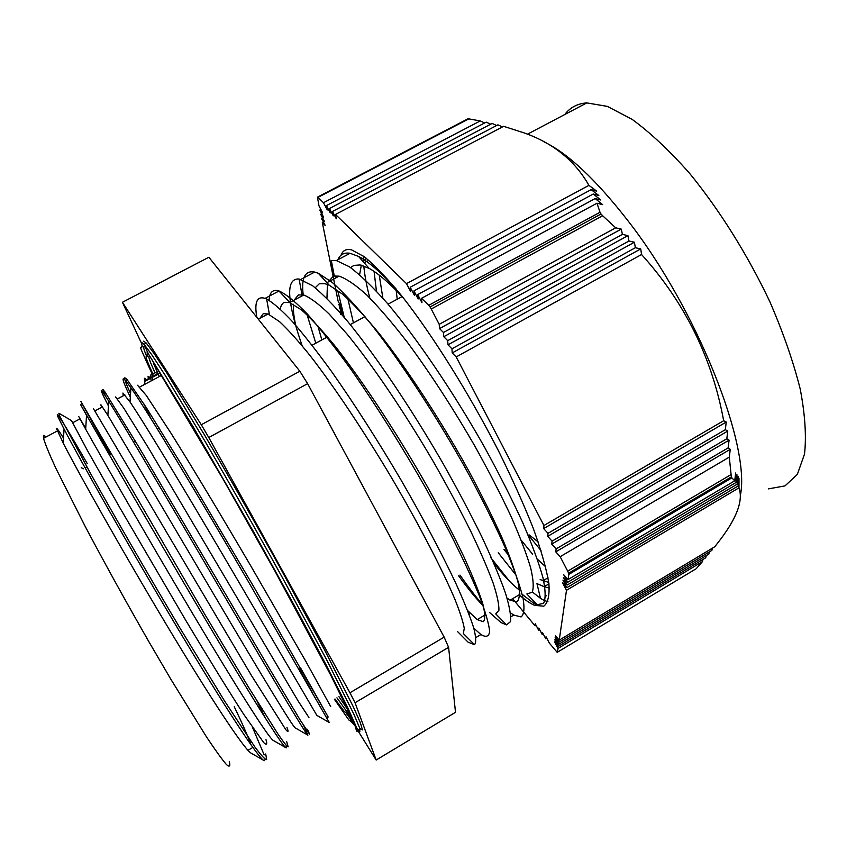 <?xml version="1.0" encoding="UTF-8"?>
<svg xmlns="http://www.w3.org/2000/svg" width="865" height="865" viewBox="0 0 865 865"><rect width="100%" height="100%" fill="white"/><g stroke="black" fill="none" stroke-linecap="round" stroke-linejoin="round"><path stroke-width="1.3" d="M695.547 569.105L557.211 652.34L549.405 643.182L546.02 636.759L545.783 638.803L542.409 632.391L542.182 634.456L543.177 633.861M557.471 652.21L558.012 648.436L554.573 641.895L558.314 646.393L554.854 639.808L558.617 644.328L555.135 637.71L558.92 642.23L555.427 635.591L559.233 640.132L566.488 590.298L562.585 582.815L566.878 587.659L562.953 580.134L567.267 584.989L563.32 577.431L567.656 582.296L563.688 574.695L568.056 579.572L568.802 574.403L731.866 477.891L731.444 476.853L568.586 573.214L568.802 574.403M568.586 573.214L731.444 476.853M731.401 476.647L731.087 474.55L567.699 571.17L568.51 573.03M567.699 571.17L560.163 556.692L555.773 551.848L556.109 548.918L551.74 544.107L552.065 541.133L547.707 536.354L547.999 533.327L543.663 528.58L543.934 525.509L456.201 356.942L452.2 352.931L451.963 348.811L447.983 344.832L447.724 340.659L443.767 336.723L443.475 332.495L439.528 328.592L439.215 324.321L431.246 309.01L602.646 215.753L601.024 214.012L430.046 306.978L431.246 309.01M430.046 306.978L601.024 214.012M600.872 213.806L600.007 212.26L428.748 305.323L429.894 306.761M428.748 305.323L421.536 298.295L421.947 302.685L417.719 294.587L418.152 298.966L413.946 290.9L414.4 295.289L410.205 287.256L410.68 291.646L406.507 283.644L335.501 214.444L336.301 218.78L332.463 211.471L333.263 215.817L329.435 208.53L330.257 212.866L326.44 205.611L327.273 209.946L323.478 202.713L317.996 197.371L468.787 118.873L317.996 197.371M317.444 197.112L318.98 205.838L322.71 212.92L319.823 210.065L323.542 217.115L320.666 214.261L324.364 221.267L321.499 218.402L325.175 225.376L322.321 222.51L338.085 301.063L341.405 307.313L338.766 304.426L342.064 310.643L339.437 307.756L342.713 313.941L340.096 311.054L342.14 314.903M512.61 598.688L535.078 625.86L535.262 623.773L538.614 630.142L538.819 628.066L542.182 634.456M519.141 594.828C524.99 599.942 530.137 603.446 534.57 605.338L543.761 606.192C547.978 602.981 549.686 595.434 548.897 583.561C546.507 569.159 541.349 550.897 533.424 528.742C523.941 504.706 512.21 478.583 498.24 450.362C468.852 393.11 432.641 335.296 402.312 296.598C387.758 278.908 375.118 265.642 364.403 256.797L351.612 249.877C346.303 248.623 342.778 250.407 341.048 255.207M559.233 640.132L714.771 546.745L717.009 543.88C736.288 519.606 743.608 500.932 738.98 487.838L566.488 590.298M712.295 548.237L711.884 550.367L558.92 642.23M709.289 551.924L708.868 554.043L558.617 644.328M706.164 555.665L705.754 557.763L558.314 646.393M702.931 559.46L702.521 561.536L558.012 648.436M536.051 625.276L535.078 625.86M546.777 638.208L545.783 638.803M538.614 630.142L539.598 629.558M543.934 525.509L723.67 420.725L726.243 422.055L725.324 429.689L547.999 533.327M543.663 528.58L726.243 422.055M725.324 429.689L727.746 431.062L726.816 438.75L552.065 541.133M547.707 536.354L727.746 431.062M726.816 438.75L729.087 440.144L728.135 447.897L556.109 548.918M551.74 544.107L729.087 440.144M728.135 447.897L730.255 449.313L729.303 457.12L560.163 556.692M555.773 551.848L730.255 449.313M566.878 587.659L738.18 485.968L739.002 478.28L738.98 487.838M568.056 579.572L734.742 480.799L735.65 472.971L736.05 482.454L736.937 474.669L737.196 484.173L738.061 476.442L738.18 485.968M567.267 584.989L737.196 484.173M736.05 482.454L567.656 582.296M406.507 283.644L588.914 185.37L596.699 191.154L591.152 189.63L410.205 287.256M591.152 189.63L598.829 195.512L593.239 194.019L413.946 290.9M593.239 194.019L600.807 200.01L595.185 198.55L417.719 294.587M595.185 198.55L602.646 204.648L596.991 203.21L421.536 298.295M452.2 352.931L640.727 248.915L641.549 254.515L456.201 356.942M443.767 336.723L627.936 235.637L628.974 241.021L634.423 242.232L635.353 247.725L640.727 248.915M447.724 340.659L628.974 241.021M439.215 324.321L615.685 227.819L621.254 229.106L622.422 234.383L443.475 332.495M439.528 328.592L621.254 229.106M451.963 348.811L635.353 247.725M447.983 344.832L634.423 242.232M622.422 234.383L627.936 235.637M322.321 222.51L323.369 221.959M322.558 217.85L321.499 218.402M321.737 213.698L320.666 214.261M320.904 209.503L319.823 210.065M588.914 185.37C575.02 160.771 553.427 143.276 524.136 132.896L503.625 126.322L335.501 214.444M329.435 208.53L492.142 123.446L496.629 125.522M323.478 202.713L480.237 120.927L484.67 122.96M490.704 124.203L486.238 122.149L326.44 205.611M332.463 211.471L497.937 124.841L502.446 126.939M339.437 307.756L340.291 307.291M340.756 314.33L341.599 313.887M340.94 310.6L340.096 311.054M338.766 304.426L339.631 303.961M731.866 477.891L734.742 480.799M702.521 561.536L696.228 568.694M602.646 215.753L615.685 227.819M729.303 457.12L731.087 474.55M641.549 254.515C684.691 302.285 712.068 357.678 723.67 420.725M468.787 118.873L480.237 120.927M596.991 203.21L600.007 212.26M740.418 495.137C750.647 445.421 696.92 308.859 627.558 220.251C595.877 179.606 568.1 153.516 544.226 141.957M548.929 583.864L544.15 586.697L549.232 588.059M544.139 586.697L536.96 583.605L540.484 598.31L532.343 591.995M508.317 554.93L503.949 549.426M376.437 291.105L374.069 271.405M547.902 601.64L544.907 600.71M543.501 600.051L540.484 598.31M516.21 575.322L498.251 552.757M369.788 297.949C366.609 285.861 364.619 275.189 363.808 265.955M363.495 260.268L363.495 256.137M541.036 550.594L528.418 535.165M229.268 761.373C230.523 766.282 229.571 767.341 226.425 764.552C221.948 759.362 215.223 750.02 206.248 736.526L170.74 679.068L149.267 642.381C126.279 602.321 104.989 563.785 85.376 526.774L55.793 468.127C49.327 454.093 45.24 444.156 43.531 438.317L43.445 435.398L46.353 436.814M396.202 290.478L397.219 299.214M529.023 534.808L538.181 541.923M395.986 288.802C380.849 272.313 368.36 261.511 358.51 256.408L350.055 253.283C343.74 252.288 339.534 254.797 337.447 260.798M335.901 275.87L336.02 277.806M337.642 290.326L344.238 317.358M510.555 612.874L513.767 615.058L521.087 616.94C524.093 614.615 524.731 608.214 522.979 597.747C519.703 584.859 513.81 568.24 505.322 547.902C495.364 525.715 483.276 501.343 469.068 474.777C439.29 420.725 402.885 364.522 371.831 325.056C356.845 306.805 343.654 292.597 332.257 282.444L318.309 273.275L314.741 272.053C304.913 270.215 301.085 277.946 303.247 295.257M307.107 314.817L315.801 343.2M473.804 628.206L480.908 634.532C486.076 637.624 488.995 636.575 489.666 631.407C488.876 623.719 485.406 611.771 479.264 595.563C471.501 576.987 461.283 555.211 448.6 530.234L426.932 490.239C402.463 447.237 377.335 407.22 351.558 370.209C335.296 347.708 320.623 329.078 307.562 314.287C295.7 302.004 286.207 294.241 279.071 290.975L278.898 290.921C272.702 289.17 269.447 292.305 269.134 300.317M280.163 308.978L281.363 305.14L283.06 303.096L284.39 302.393L289.537 302.577L301.593 309.962C311.335 318.634 322.926 331.209 336.344 347.687C364.425 383.606 398.57 435.928 427.548 486.963C441.464 512.069 453.498 535.165 463.64 556.26C472.485 575.647 478.853 591.455 482.757 603.694C485.233 613.663 485.395 619.664 483.221 621.708L477.21 619.578L467.608 610.528M321.856 339.923L317.769 325.683M315.217 287.753L319.261 283.796L324.991 283.688L329.241 285.212L342.583 294.197C353.363 303.885 365.733 317.217 379.681 334.193C408.518 370.793 441.896 422.239 469.111 471.555C482.097 495.796 493.158 518.059 502.262 538.333C510.047 556.941 515.454 572.176 518.481 584.037C520.103 593.693 519.541 599.629 516.794 601.835L510.069 600.18L507.074 598.148M353.428 322.861L347.881 298.879M350.649 267.62L353.828 265.414L360.11 264.95L369.096 268.366C378.383 273.394 389.974 283.461 403.858 298.566M548.745 582.426L540.16 579.593M382.86 298.187L379.259 275.156M521.206 540.192L532.537 554.119M490.487 557.276L509.604 581.334M521.238 593.595L533.716 603.251L537.176 604.7L543.501 603.392C545.815 598.937 545.642 590.406 542.993 577.798C538.852 562.91 532.116 544.561 522.774 522.741C512.015 499.267 499.267 474.085 484.541 447.205C453.822 392.84 417.546 339.058 387.325 303.312C372.804 286.985 360.164 274.8 349.395 266.755L336.366 260.549L331.295 260.484L334.322 276.065L333.133 276.432L328.17 281.979M459.953 575.084C468.333 587.011 475.999 597.045 482.951 605.197M489.428 612.377L501.04 622.605L506.555 624.876L510.501 621.632C511.204 615.966 509.517 606.441 505.441 593.033C499.916 577.442 492.034 558.66 481.773 536.7C470.236 513.226 457.001 488.271 442.091 461.834C411.275 408.594 376.318 356.488 347.914 321.748C334.312 305.832 322.58 293.851 312.708 285.818L299.085 279.006C291.018 278.433 288.132 286.131 290.435 302.09M290.564 302.934C292.338 314.438 296.219 328.732 302.188 345.816M457.325 631.342L468.062 642.154L474.517 644.685C476.334 642.63 476.042 636.964 473.652 627.698C469.998 616.367 464.083 601.651 455.92 583.54C441.831 553.578 423.504 519.022 400.949 479.859C377.756 440.48 354.693 404.463 331.782 371.82C317.314 351.871 304.253 335.188 292.597 321.769C281.968 310.416 273.318 302.826 266.625 298.998L265.112 298.371C256.97 295.884 254.202 302.209 256.829 317.347M148.575 378.567C147.591 375.843 148.023 375.605 149.872 377.875L158.392 373.258L159.333 373.626L153.862 376.545L153.3 376.048C150.91 374.058 149.969 374.556 150.488 377.551M150.618 378.264L151.299 380.838M153.862 376.545L144.812 381.368L144.628 384.395M146.153 379.854C144.509 377.475 144.012 377.746 144.65 380.654L149.872 377.875L150.315 378.438M144.65 380.654L144.812 381.368M158.392 373.258C154.662 372.004 152.662 373.096 152.381 376.535M152.348 377.345L152.564 380.157M72.919 422.65L71.557 420.617M71.438 420.476L87.679 450.968L119.9 507.852L186.332 621.319C208.962 659.076 228.987 691.568 243.865 714.533L263.674 742.559C266.658 745.457 267.436 744.495 265.998 739.683M93.485 408.756L251.412 675.446L285.72 729.552C288.305 732.644 288.705 731.909 286.931 727.357M115.607 396.949L123.673 407.988L148.521 448.048L298.36 701.374L308.935 717.518M150.791 418.39L143.979 403.998M137.535 385.249L146.261 395.424L170.913 433.073C192.592 467.706 222.164 517.065 250.839 566.013L305.778 661.293L330.69 706.586M71.373 420.509L58.885 413.243L59.48 415.676L90.165 472.831C113.672 514.891 147.472 573.582 180.201 628.433L224.543 700.964L254.829 746.895C261.208 755.448 265.155 759.686 266.658 759.611L265.717 753.977M110.125 454.309L80.823 401.349L204.854 614.42L248.45 687.08L277.589 733.466C283.569 742.235 287.083 746.7 288.164 746.841L286.661 741.597M105.433 395.965L102.805 389.553L104.73 391.586L138.584 446.6L272.194 673.251L300.209 720.091L309.551 734.147L307.475 729.271M130.55 393.575C126.009 383.768 124.084 378.502 124.787 377.81L127.166 379.692L146.272 407.566L182.645 466.549L253.683 586.665L328.159 716.999L300.588 668.007M87.3 463.672C64.594 424.412 54.765 408.702 57.814 416.562L64.042 429.051C79.634 459.077 127.317 543.858 175.152 624.043C223.029 704.348 259.046 759.546 264.268 760.692L265.241 759.394M264.171 754.875L252.667 727.735M86.532 415.286L80.51 404.474L86.543 415.07C102.502 443.075 151.548 528.439 199.826 609.998C248.147 691.654 283.093 747.706 286.229 747.879L286.218 745.5M108.471 405.988C101.248 391.932 99.453 387.423 103.076 392.472L108.774 401.198C125.111 427.115 175.454 512.804 224.208 595.823C272.994 678.884 306.837 735.845 307.908 735.153L304.004 726.232M130.323 397.154C122.722 381.151 121.122 375.615 125.533 380.557L130.918 387.769C147.774 411.729 199.534 497.829 248.677 582.145L329.305 722.524L316.85 715.387L239.746 583.615C193.825 505.236 145.796 425.007 130.01 401.987L122.927 393.034L123.252 395.792M312.016 691.903L299.171 668.829M307.908 735.163L295.376 727.973C293.495 728.071 261.046 674.419 215.461 597.196L107.876 415.373L100.913 404.777M100.805 404.82L101.767 407.253M257.121 701.212L265.317 718.069M286.229 747.879L273.632 740.656C269.837 739.953 236.383 687.156 191.23 611.231C146.12 535.403 100.61 455.92 85.678 429.17L78.758 416.562L85.722 428.445M234.242 706.694C242.449 723.789 248.039 736.526 251.001 744.884M264.268 760.692L251.607 753.415C245.865 751.815 211.46 699.839 166.729 625.179C122.041 550.627 77.785 471.685 63.199 443.075L56.495 428.435C56.69 427.775 59.025 430.986 63.502 438.058M537.349 559.147L545.642 566.759M365.917 258.97L363.159 261.663M361.332 265.198L359.602 274.692M493.926 563.331C504.036 576.047 512.577 584.989 519.551 590.168M537.187 604.7L526.85 593.985L532.18 592.255C533.943 587.778 533.424 579.582 530.613 567.656C526.439 553.676 519.908 536.592 511.042 516.394C500.889 494.737 488.995 471.598 475.339 446.967C453.379 408.799 430.759 373.94 407.458 342.399C392.656 323.261 379.13 307.507 366.89 295.106C355.656 284.953 346.389 278.638 339.069 276.151L334.322 276.065M327.424 284.444L326.948 298.414M458.677 575.83C468.16 588.968 476.312 598.904 483.113 605.641M506.555 624.876L495.753 613.912L498.889 610.409C499.17 604.84 497.267 595.736 493.158 583.096C487.73 568.5 480.183 551.048 470.495 530.742C459.672 509.117 447.356 486.195 433.549 461.996C405.079 413.297 373.064 365.808 346.995 334.009L329.187 314.06C318.796 304.026 310.319 297.679 303.756 294.997L298.371 294.922L294.197 300.079M293.451 304.285C293.03 309.562 293.786 316.558 295.722 325.294M474.517 644.685L463.326 633.526L464.278 628.368C463.153 621.87 459.996 612.106 454.817 599.099C442.718 570.478 420.379 526.99 392.861 479.989C364.998 432.911 334.593 387.142 310.048 355.558C298.317 341.015 288.186 329.738 279.633 321.737L268.096 314.006L263.306 313.617L259.9 318.363M153.365 363.138L157.7 373.042M158.598 374.978L159.333 376.545M338.929 696.671L347.298 708.976M359.829 728.665L362.424 729.876L360.359 722.729L353.32 706.824L324.429 649.658L279.676 566.867C253.694 520.038 228.728 476.215 204.767 435.419L166.523 372.458L153.97 353.353L146.293 343.124L143.687 341.156M455.509 712.295L376.178 760.032L355.05 702.737L448.6 647.344L455.509 712.295M355.677 727.087L376.178 760.032M307.616 383.66L444.156 637.137L349.936 692.768L208.779 437.539L307.616 383.66L299.852 371.236L201.296 424.737L122.43 302.274L208.865 257.24L299.852 371.236M122.43 302.274L141.265 342.8M208.779 437.539L201.296 424.737M444.156 637.137L448.6 647.344M355.05 702.737L349.936 692.768M161.236 375.529L139.741 387.001M340.561 695.698L341.686 697.082M768.466 488.866L784.998 485.903L797.346 474.377L804.515 454.082C806.504 436.328 805.088 414.67 800.244 389.131C793.356 361.775 783.225 332.636 769.85 301.712C747.782 255.056 719.464 209.849 689.524 173.26C669.564 150.715 650.437 132.756 632.174 119.392L607.403 106.395L586.816 102.903C577.463 103.584 570.111 107.465 564.759 114.526M83.354 468.765L81.245 467.662M350.768 717.139L336.939 697.839M155.04 372.804C150.056 362.003 148.077 356.402 149.094 356.002M147.115 351.774L147.439 356.239M346.962 713.441L354.488 722.34M146.531 356.002C144.055 350.109 143.179 346.984 143.904 346.638L144.66 346.919M356.175 726.524L345.946 712.836M351.979 722.383L359.851 731.628L359.451 727.497L353.861 714.176L326.862 660.222L282.239 577.344C255.748 529.423 229.993 484.054 204.973 441.247L165.042 375.096L151.959 354.996L144.055 344.302L141.503 342.313L142.238 346.833M317.574 197.09L468.019 118.775M536.181 604.376L534.57 605.338M586.816 102.903L527.466 134.183M402.052 296.598L388.05 304.166M364.976 316.622L350.239 324.591M327.532 336.853L312.049 345.221M159.03 427.883L157.289 428.835M135.124 440.804L133.372 441.756M111.066 453.801L109.293 454.752M86.857 466.884L85.073 467.846M358.51 256.408L369.096 268.366M318.309 273.275L329.241 285.212M469.5 615.437L468.711 611.728M278.887 290.91L290.089 302.761M350.065 253.304L336.388 260.549M314.73 272.043L300.912 279.373M279.071 290.964L265.112 298.371M546.323 595.758L545.61 596.18M535.024 602.462L533.705 603.24M513.767 615.069L510.923 616.756M480.918 634.553L475.901 637.516M103.454 389.942L102.794 389.553M126.204 378.643L124.787 377.8M321.261 704.283L321.239 704.845M326.732 717.863L328.17 717.02M57.804 416.552L59.469 415.665M80.51 404.474L82.164 403.598M103.086 392.472L104.73 391.596M125.522 380.546L127.166 379.681M64.042 429.051L63.199 443.075M86.543 415.059L85.678 429.17M108.774 401.198L107.876 415.373M130.918 387.758L130.01 401.987M366.133 258.84L365.96 258.008M301.993 294.63L299.085 279.006M269.426 314.557L266.625 298.998M349.233 713.376L348.119 714.036L344.281 711.517L334.982 698.996M153.008 374.231C145.525 358.078 145.969 356.51 146.099 356.899L146.769 356.012M350.444 718.188L351.276 721.67C351.893 722.729 352.001 721.994 351.59 719.464L346.151 706.467L330.776 675.262L275.459 572.035L223.754 480.302L149.461 355.591M354.38 722.307L353.169 723.032L348.833 719.95L334.42 699.32M152.662 375.064C143.222 354.736 139.319 345.654 140.963 347.795L141.536 346.627M355.504 727.184L356.542 730.936C357.44 732.158 357.429 730.979 356.51 727.422L347.276 706.683L326.256 665.174L295.17 606.981L253.975 532.526L193.025 426.586L148.164 353.515L144.055 344.302L146.293 343.124M268.085 313.995L258.311 319.207M368.804 260.333L364.165 262.798M548.021 577.777L543.609 580.372M339.08 276.173L326.905 282.66M519.833 594.417L510.08 600.18M303.756 294.997L289.775 302.436M485.135 614.918L477.221 619.589M57.317 430.965L43.531 438.317M251.996 747.955L247.985 750.323M79.98 418.876L72.433 422.899M102.502 406.864L95.009 410.864M124.895 394.927L117.445 398.895"/></g></svg>
